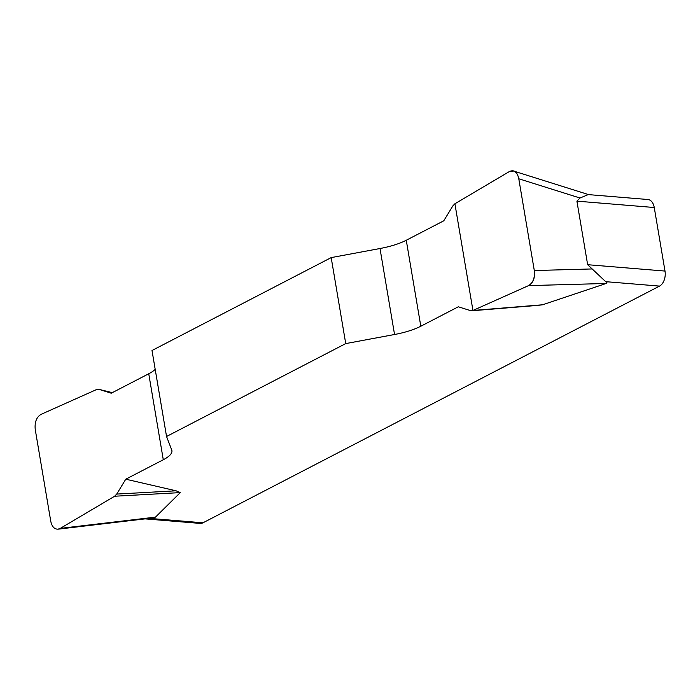 <?xml version="1.0" encoding="UTF-8"?>
<svg xmlns="http://www.w3.org/2000/svg" width="700" height="700" viewBox="0 0 700 700"><rect width="100%" height="100%" fill="white"/><g stroke="black" fill="none" stroke-linecap="round" stroke-linejoin="round"><path stroke-width="1.05" d="M155.199 369.364A39.567 11.322 -9.6 0 1 148.741 373.765L111.23 393.207L99.006 389.366L96.591 389.533L40.985 414.391C36.453 417.2 34.536 422.223 35.236 429.467L50.759 521.229C51.914 526.601 54.346 529.253 58.047 529.174L60.27 528.395L114.643 496.23L116.716 494.077L125.773 479.194L163.284 459.751A39.567 11.322 170.4 0 0 171.911 450.651A39.567 11.322 170.4 0 0 171.736 450.021L166.548 436.485L345.73 343.595L394.546 334.504A39.567 11.322 170.4 0 0 420.805 326.235L458.308 306.793L470.54 310.634L472.946 310.467L528.553 285.618C533.094 282.8 535.001 277.777 534.301 270.541L518.779 178.771C517.974 174.606 516.224 172.025 513.511 171.019L509.276 171.605L454.904 203.77L452.83 205.923L443.765 220.806L406.262 240.249A39.567 11.322 -9.6 0 1 380.004 248.517L331.188 257.609L345.73 343.595M125.773 479.194L176.032 490.796L180.268 492.608L155.505 517.125L149.17 518.367L202.991 522.795L659.531 286.099L605.71 281.671L587.65 264.705L576.905 201.145L580.003 198.013L588.175 194.617M472.946 310.467L542.535 304.789L606.419 283.386L606.918 282.581L605.71 281.671M542.535 304.789L538.011 305.358M166.548 436.485L152.005 350.499L331.188 257.609M202.991 522.795A11.874 7.569 94.7 0 1 200.121 523.407L145.04 518.875M587.65 264.705L665 271.066L654.255 207.515L576.905 201.145M588.07 194.582L647.859 199.5A11.874 7.569 94.7 0 1 654.255 207.515M665 271.066A11.874 7.569 94.7 0 1 659.531 286.099M99.006 389.366L112.306 392.648L99.006 389.366M116.716 494.077L176.032 490.796M114.643 496.23L180.268 492.608M509.215 171.64C514.036 169.339 517.23 171.745 518.796 178.859L534.284 270.454C535.185 277.909 533.26 282.966 528.5 285.644L472.946 310.467L454.904 203.77L509.215 171.64M163.284 459.751L148.741 373.765M394.546 334.504L380.004 248.517M406.262 240.249L420.805 326.235M606.174 283.474L528.553 285.618M580.003 198.013L518.779 178.771M534.301 270.541L591.999 268.949M60.27 528.395L155.505 517.125M471.782 310.774L538.134 305.358M513.923 171.141L588.648 194.626M58.354 529.139L150.281 518.254"/></g></svg>
